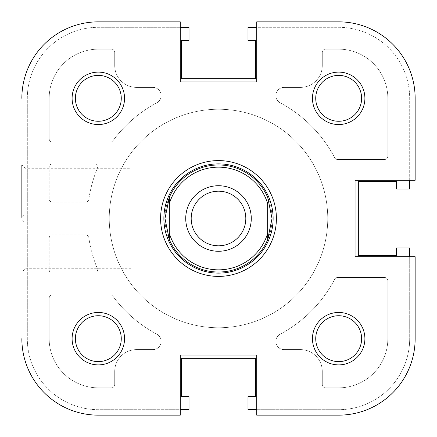 <?xml version="1.0" encoding="UTF-8"?>
<svg xmlns="http://www.w3.org/2000/svg" width="437" height="437" viewBox="0 0 437 437"><rect width="100%" height="100%" fill="white"/><g stroke="black" fill="none" stroke-linecap="round" stroke-linejoin="round"><path stroke-width="0.33" stroke-dasharray="2.19 1.64" d="M218.5 327.75A109.25 109.25 0 0 0 327.75 218.5A109.25 109.25 0 0 0 218.5 109.25A109.25 109.25 0 0 0 109.25 218.5A109.25 109.25 0 0 0 218.5 327.75A109.25 109.25 0 0 0 327.75 218.5A109.25 109.25 0 0 0 218.5 109.25A109.25 109.25 0 0 0 109.25 218.5A109.25 109.25 0 0 0 218.5 327.75A109.25 109.25 0 0 0 327.75 218.5A109.25 109.25 0 0 0 218.5 109.25A109.25 109.25 0 0 0 109.25 218.5A109.25 109.25 0 0 0 218.5 327.75A109.25 109.25 0 0 0 327.75 218.5A109.25 109.25 0 0 0 218.5 109.25A109.25 109.25 0 0 0 109.25 218.5A109.25 109.25 0 0 0 218.5 327.75M256.738 409.688L338.675 409.688A71.013 71.013 0 0 0 409.688 338.675L409.688 247.998L396.577 247.998L396.577 255.645L358.34 255.645L358.34 181.355L396.577 181.355L396.577 189.002L409.688 189.002L409.688 98.325A71.013 71.013 0 0 0 338.675 27.312L247.998 27.312L247.998 40.422L255.645 40.422L255.645 78.66L181.355 78.66L181.355 40.422L189.002 40.422L189.002 27.312L98.325 27.312A71.013 71.013 0 0 0 27.312 98.325L27.312 338.675A71.013 71.013 0 0 0 98.325 409.688L189.002 409.688L189.002 396.577L181.355 396.577L181.355 358.34L255.645 358.34L255.645 396.577L247.998 396.577L247.998 409.688L338.675 409.688A71.013 71.013 0 0 0 409.688 338.675L409.688 256.738M409.688 180.263L409.688 98.325A71.013 71.013 0 0 0 338.675 27.312L256.738 27.312M180.263 27.312L98.325 27.312A71.013 71.013 0 0 0 27.312 98.325L27.312 338.675A71.013 71.013 0 0 0 98.325 409.688L180.263 409.688M49.163 269.848A3.277 3.277 0 0 0 52.44 273.125L94.321 273.125A3.277 3.277 0 0 0 97.347 268.597A131.1 131.1 0 0 1 88.809 237.684A3.277 3.277 0 0 0 85.57 234.888L52.44 234.888A3.277 3.277 0 0 0 49.163 238.165L49.163 269.848A3.277 3.277 0 0 0 52.44 273.125L94.321 273.125A3.277 3.277 0 0 0 97.347 268.597A131.1 131.1 0 0 1 88.809 237.684A3.277 3.277 0 0 0 85.57 234.888L52.44 234.888A3.277 3.277 0 0 0 49.163 238.165L49.163 269.848M52.44 163.875A3.277 3.277 0 0 0 49.163 167.153L49.163 198.835A3.277 3.277 0 0 0 52.44 202.113L85.57 202.113A3.277 3.277 0 0 0 88.809 199.316A131.1 131.1 0 0 1 97.347 168.403A3.277 3.277 0 0 0 94.321 163.875L52.44 163.875A3.277 3.277 0 0 0 49.163 167.153L49.163 198.835A3.277 3.277 0 0 0 52.44 202.113L85.57 202.113A3.277 3.277 0 0 0 88.809 199.316A131.1 131.1 0 0 1 97.347 168.403A3.277 3.277 0 0 0 94.321 163.875L52.44 163.875M98.325 49.163A49.163 49.163 0 0 0 49.163 98.325L49.163 138.748A3.277 3.277 0 0 0 52.44 142.025L110.348 142.025A3.277 3.277 0 0 0 112.986 140.692A131.1 131.1 0 0 1 156.807 102.826A8.194 8.194 0 0 0 152.95 87.4L136.562 87.4A21.85 21.85 0 0 1 114.713 65.55L114.713 52.44A3.277 3.277 0 0 0 111.435 49.163L98.325 49.163A49.163 49.163 0 0 0 49.163 98.325L49.163 138.748A3.277 3.277 0 0 0 52.44 142.025L110.348 142.025A3.277 3.277 0 0 0 112.986 140.692A131.1 131.1 0 0 1 156.807 102.826A8.194 8.194 0 0 0 152.95 87.4L136.562 87.4A21.85 21.85 0 0 1 114.713 65.55L114.713 52.44A3.277 3.277 0 0 0 111.435 49.163L98.325 49.163M387.838 98.325A49.163 49.163 0 0 0 338.675 49.163L325.565 49.163A3.277 3.277 0 0 0 322.288 52.44L322.288 65.55A21.85 21.85 0 0 1 300.438 87.4L284.05 87.4A8.194 8.194 0 0 0 280.193 102.826A131.1 131.1 0 0 1 334.671 157.746A3.277 3.277 0 0 0 337.577 159.505L384.56 159.505A3.277 3.277 0 0 0 387.838 156.227L387.838 98.325A49.163 49.163 0 0 0 338.675 49.163L325.565 49.163A3.277 3.277 0 0 0 322.288 52.44L322.288 65.55A21.85 21.85 0 0 1 300.438 87.4L284.05 87.4A8.194 8.194 0 0 0 280.193 102.826A131.1 131.1 0 0 1 334.671 157.746A3.277 3.277 0 0 0 337.577 159.505L384.56 159.505A3.277 3.277 0 0 0 387.838 156.227L387.838 98.325M338.675 387.838A49.163 49.163 0 0 0 387.838 338.675L387.838 280.772A3.277 3.277 0 0 0 384.56 277.495L337.577 277.495A3.277 3.277 0 0 0 334.671 279.254A131.1 131.1 0 0 1 280.193 334.174A8.194 8.194 0 0 0 284.05 349.6L300.438 349.6A21.85 21.85 0 0 1 322.288 371.45L322.288 384.56A3.277 3.277 0 0 0 325.565 387.838L338.675 387.838A49.163 49.163 0 0 0 387.838 338.675L387.838 280.772A3.277 3.277 0 0 0 384.56 277.495L337.577 277.495A3.277 3.277 0 0 0 334.671 279.254A131.1 131.1 0 0 1 280.193 334.174A8.194 8.194 0 0 0 284.05 349.6L300.438 349.6A21.85 21.85 0 0 1 322.288 371.45L322.288 384.56A3.277 3.277 0 0 0 325.565 387.838L338.675 387.838M152.95 349.6A8.194 8.194 0 0 0 156.807 334.174A131.1 131.1 0 0 1 112.986 296.308A3.277 3.277 0 0 0 110.348 294.975L52.44 294.975A3.277 3.277 0 0 0 49.163 298.252L49.163 338.675A49.163 49.163 0 0 0 98.325 387.838L111.435 387.838A3.277 3.277 0 0 0 114.713 384.56L114.713 371.45A21.85 21.85 0 0 1 136.562 349.6L152.95 349.6A8.194 8.194 0 0 0 156.807 334.174A131.1 131.1 0 0 1 112.986 296.308A3.277 3.277 0 0 0 110.348 294.975L52.44 294.975A3.277 3.277 0 0 0 49.163 298.252L49.163 338.675A49.163 49.163 0 0 0 98.325 387.838L111.435 387.838A3.277 3.277 0 0 0 114.713 384.56L114.713 371.45A21.85 21.85 0 0 1 136.562 349.6L152.95 349.6M124.545 98.325A26.22 26.22 0 0 0 98.325 72.105A26.22 26.22 0 0 0 72.105 98.325A26.22 26.22 0 0 0 98.325 124.545A26.22 26.22 0 0 0 124.545 98.325M75.383 98.325A22.942 22.942 0 0 1 98.325 75.383A22.942 22.942 0 0 1 121.267 98.325A22.942 22.942 0 0 1 98.325 121.267A22.942 22.942 0 0 1 75.383 98.325A22.942 22.942 0 0 1 98.325 75.383A22.942 22.942 0 0 1 121.267 98.325A22.942 22.942 0 0 1 98.325 121.267A22.942 22.942 0 0 1 75.383 98.325A22.942 22.942 0 0 0 98.325 121.267A22.942 22.942 0 0 0 121.267 98.325A22.942 22.942 0 0 0 98.325 75.383A22.942 22.942 0 0 0 75.383 98.325M124.545 338.675A26.22 26.22 0 0 0 98.325 312.455A26.22 26.22 0 0 0 72.105 338.675A26.22 26.22 0 0 0 98.325 364.895A26.22 26.22 0 0 0 124.545 338.675M75.383 338.675A22.942 22.942 0 0 1 98.325 315.733A22.942 22.942 0 0 1 121.267 338.675A22.942 22.942 0 0 1 98.325 361.618A22.942 22.942 0 0 1 75.383 338.675A22.942 22.942 0 0 1 98.325 315.733A22.942 22.942 0 0 1 121.267 338.675A22.942 22.942 0 0 1 98.325 361.618A22.942 22.942 0 0 1 75.383 338.675A22.942 22.942 0 0 0 98.325 361.618A22.942 22.942 0 0 0 121.267 338.675A22.942 22.942 0 0 0 98.325 315.733A22.942 22.942 0 0 0 75.383 338.675M364.895 338.675A26.22 26.22 0 0 0 338.675 312.455A26.22 26.22 0 0 0 312.455 338.675A26.22 26.22 0 0 0 338.675 364.895A26.22 26.22 0 0 0 364.895 338.675M315.733 338.675A22.942 22.942 0 0 1 338.675 315.733A22.942 22.942 0 0 1 361.618 338.675A22.942 22.942 0 0 1 338.675 361.618A22.942 22.942 0 0 1 315.733 338.675A22.942 22.942 0 0 1 338.675 315.733A22.942 22.942 0 0 1 361.618 338.675A22.942 22.942 0 0 1 338.675 361.618A22.942 22.942 0 0 1 315.733 338.675A22.942 22.942 0 0 0 338.675 361.618A22.942 22.942 0 0 0 361.618 338.675A22.942 22.942 0 0 0 338.675 315.733A22.942 22.942 0 0 0 315.733 338.675M364.895 98.325A26.22 26.22 0 0 0 338.675 72.105A26.22 26.22 0 0 0 312.455 98.325A26.22 26.22 0 0 0 338.675 124.545A26.22 26.22 0 0 0 364.895 98.325M315.733 98.325A22.942 22.942 0 0 1 338.675 75.383A22.942 22.942 0 0 1 361.618 98.325A22.942 22.942 0 0 1 338.675 121.267A22.942 22.942 0 0 1 315.733 98.325A22.942 22.942 0 0 1 338.675 75.383A22.942 22.942 0 0 1 361.618 98.325A22.942 22.942 0 0 1 338.675 121.267A22.942 22.942 0 0 1 315.733 98.325A22.942 22.942 0 0 0 338.675 121.267A22.942 22.942 0 0 0 361.618 98.325A22.942 22.942 0 0 0 338.675 75.383A22.942 22.942 0 0 0 315.733 98.325M276.403 218.5A57.903 57.903 0 0 0 218.5 160.597A57.903 57.903 0 0 0 160.597 218.5A57.903 57.903 0 0 0 218.5 276.403A57.903 57.903 0 0 0 276.403 218.5M163.875 218.5A54.625 54.625 0 0 1 218.5 163.875A54.625 54.625 0 0 1 273.125 218.5A54.625 54.625 0 0 1 218.5 273.125A54.625 54.625 0 0 1 163.875 218.5A54.625 54.625 0 0 1 218.5 163.875A54.625 54.625 0 0 1 273.125 218.5A54.625 54.625 0 0 1 218.5 273.125A54.625 54.625 0 0 1 163.875 218.5A54.625 54.625 0 0 0 218.5 273.125A54.625 54.625 0 0 0 273.125 218.5A54.625 54.625 0 0 0 218.5 163.875A54.625 54.625 0 0 0 163.875 218.5A54.625 54.625 0 0 0 218.5 273.125A54.625 54.625 0 0 0 273.125 218.5A54.625 54.625 0 0 0 218.5 163.875A54.625 54.625 0 0 0 163.875 218.5M21.85 245.812L21.85 219.593L21.85 245.812M25.128 245.812L25.128 222.87L25.128 245.812M131.1 245.812L131.1 222.87L131.1 245.812M327.75 218.5A109.25 109.25 0 0 1 218.5 327.75A109.25 109.25 0 0 1 109.25 218.5A109.25 109.25 0 0 1 218.5 109.25A109.25 109.25 0 0 1 327.75 218.5A109.25 109.25 0 0 1 218.5 327.75A109.25 109.25 0 0 1 109.25 218.5A109.25 109.25 0 0 1 218.5 109.25A109.25 109.25 0 0 1 327.75 218.5A109.25 109.25 0 0 0 218.5 109.25A109.25 109.25 0 0 0 109.25 218.5A109.25 109.25 0 0 0 218.5 327.75A109.25 109.25 0 0 0 327.75 218.5A109.25 109.25 0 0 0 218.5 109.25A109.25 109.25 0 0 0 109.25 218.5A109.25 109.25 0 0 0 218.5 327.75A109.25 109.25 0 0 0 327.75 218.5M415.15 98.325L415.15 180.263L355.062 180.263L415.15 180.263L415.15 98.325A76.475 76.475 0 0 0 338.675 21.85A76.475 76.475 0 0 1 415.15 98.325A76.475 76.475 0 0 0 338.675 21.85L256.738 21.85L256.738 81.938L180.263 81.938L180.263 21.85L180.263 81.938L256.738 81.938L256.738 21.85L338.675 21.85L256.738 21.85L256.738 81.938L180.263 81.938L180.263 21.85L98.325 21.85L180.263 21.85M415.15 180.263L355.062 180.263L355.062 256.738L355.062 180.263L355.062 256.738L415.15 256.738L355.062 256.738L415.15 256.738L415.15 338.675A76.475 76.475 0 0 1 338.675 415.15L256.738 415.15L338.675 415.15A76.475 76.475 0 0 0 415.15 338.675A76.475 76.475 0 0 1 338.675 415.15L256.738 415.15L256.738 355.062L256.738 415.15L256.738 355.062L180.263 355.062L256.738 355.062L180.263 355.062L180.263 415.15L180.263 355.062L180.263 415.15L98.325 415.15L180.263 415.15M131.1 214.13L25.128 214.13L21.85 217.407L21.85 164.968L21.85 217.407L21.85 164.968L25.128 168.245L25.128 214.13L25.128 168.245L131.1 168.245L131.1 214.13L131.1 168.245M21.85 98.325L21.85 338.675A76.475 76.475 0 0 0 98.325 415.15A76.475 76.475 0 0 1 21.85 338.675L21.85 98.325A76.475 76.475 0 0 1 98.325 21.85A76.475 76.475 0 0 0 21.85 98.325A76.475 76.475 0 0 1 98.325 21.85M98.325 415.15A76.475 76.475 0 0 1 21.85 338.675M267.663 203.68A51.348 51.348 0 0 0 169.338 203.68L169.338 233.32A51.348 51.348 0 0 0 267.663 233.32L267.663 239.684A53.532 53.532 0 0 1 218.5 272.033A53.532 53.532 0 0 0 272.033 218.5L267.663 239.684L267.663 203.68M272.005 216.708A53.532 53.532 0 0 0 218.5 164.968A53.532 53.532 0 0 1 267.663 197.316L272.033 218.5A53.532 53.532 0 0 0 218.5 164.968A53.532 53.532 0 0 0 164.968 218.5A53.532 53.532 0 0 0 218.5 272.033A53.532 53.532 0 0 0 272.005 220.292M218.5 273.125A54.625 54.625 0 0 1 163.875 218.5A54.625 54.625 0 0 1 218.5 163.875A54.625 54.625 0 0 0 163.875 218.5A54.625 54.625 0 0 0 218.5 273.125A54.625 54.625 0 0 0 273.125 218.5A54.625 54.625 0 0 0 218.5 163.875A54.625 54.625 0 0 1 273.125 218.5A54.625 54.625 0 0 1 218.5 273.125A54.625 54.625 0 0 0 273.125 218.5A54.625 54.625 0 0 0 218.5 163.875A54.625 54.625 0 0 0 163.875 218.5A54.625 54.625 0 0 0 218.5 273.125M218.5 185.725A32.775 32.775 0 0 1 251.275 218.5A32.775 32.775 0 0 1 218.5 251.275A32.775 32.775 0 0 1 185.725 218.5A32.775 32.775 0 0 1 218.5 185.725M218.5 245.812A27.312 27.312 0 0 0 245.812 218.5A27.312 27.312 0 0 0 218.5 191.188A27.312 27.312 0 0 0 191.188 218.5A27.312 27.312 0 0 0 218.5 245.812A27.312 27.312 0 0 0 245.812 218.5A27.312 27.312 0 0 0 218.5 191.188A27.312 27.312 0 0 0 191.188 218.5A27.312 27.312 0 0 0 218.5 245.812A27.312 27.312 0 0 0 245.812 218.5A27.312 27.312 0 0 0 218.5 191.188A27.312 27.312 0 0 0 191.188 218.5A27.312 27.312 0 0 0 218.5 245.812M164.995 220.292A53.532 53.532 0 0 0 218.5 272.033A53.532 53.532 0 0 1 169.338 239.684L169.338 197.316L169.338 239.684L164.968 218.5L169.338 197.316A53.532 53.532 0 0 1 218.5 164.968A53.532 53.532 0 0 0 164.995 216.708M131.1 222.87L25.128 222.87L21.85 219.593M131.1 268.755L25.128 268.755L21.85 272.033"/><path stroke-width="0.66" d="M409.688 256.738L409.688 247.998L396.577 247.998L396.577 255.645L358.34 255.645L358.34 181.355L396.577 181.355L396.577 189.002L409.688 189.002L409.688 180.263M256.738 27.312L247.998 27.312L247.998 40.422L255.645 40.422L255.645 78.66L181.355 78.66L181.355 40.422L189.002 40.422L189.002 27.312L180.263 27.312M180.263 409.688L189.002 409.688L189.002 396.577L181.355 396.577L181.355 358.34L255.645 358.34L255.645 396.577L247.998 396.577L247.998 409.688L256.738 409.688M180.263 415.15L98.325 415.15L180.263 415.15L180.263 355.062L256.738 355.062L256.738 415.15L338.675 415.15A76.475 76.475 0 0 0 415.15 338.675L415.15 256.738L355.062 256.738L355.062 180.263L415.15 180.263L415.15 98.325A76.475 76.475 0 0 0 338.675 21.85L256.738 21.85L256.738 81.938L180.263 81.938L180.263 21.85L98.325 21.85L180.263 21.85M21.85 164.968L21.85 217.407M124.545 338.675A26.22 26.22 0 0 1 98.325 364.895A26.22 26.22 0 0 1 72.105 338.675A26.22 26.22 0 0 1 98.325 312.455A26.22 26.22 0 0 1 124.545 338.675M75.383 338.675A22.942 22.942 0 0 0 98.325 361.618A22.942 22.942 0 0 0 121.267 338.675A22.942 22.942 0 0 0 98.325 315.733A22.942 22.942 0 0 0 75.383 338.675M124.545 98.325A26.22 26.22 0 0 1 98.325 124.545A26.22 26.22 0 0 1 72.105 98.325A26.22 26.22 0 0 1 98.325 72.105A26.22 26.22 0 0 1 124.545 98.325M75.383 98.325A22.942 22.942 0 0 0 98.325 121.267A22.942 22.942 0 0 0 121.267 98.325A22.942 22.942 0 0 0 98.325 75.383A22.942 22.942 0 0 0 75.383 98.325M364.895 98.325A26.22 26.22 0 0 1 338.675 124.545A26.22 26.22 0 0 1 312.455 98.325A26.22 26.22 0 0 1 338.675 72.105A26.22 26.22 0 0 1 364.895 98.325M315.733 98.325A22.942 22.942 0 0 0 338.675 121.267A22.942 22.942 0 0 0 361.618 98.325A22.942 22.942 0 0 0 338.675 75.383A22.942 22.942 0 0 0 315.733 98.325M364.895 338.675A26.22 26.22 0 0 1 338.675 364.895A26.22 26.22 0 0 1 312.455 338.675A26.22 26.22 0 0 1 338.675 312.455A26.22 26.22 0 0 1 364.895 338.675M315.733 338.675A22.942 22.942 0 0 0 338.675 361.618A22.942 22.942 0 0 0 361.618 338.675A22.942 22.942 0 0 0 338.675 315.733A22.942 22.942 0 0 0 315.733 338.675M276.403 218.5A57.903 57.903 0 0 1 218.5 276.403A57.903 57.903 0 0 1 160.597 218.5A57.903 57.903 0 0 1 218.5 160.597A57.903 57.903 0 0 1 276.403 218.5M415.15 180.263L415.15 98.325M98.325 21.85A76.475 76.475 0 0 0 21.85 98.325M21.85 338.675A76.475 76.475 0 0 0 98.325 415.15M272.005 220.292A53.532 53.532 0 0 0 272.033 218.5L267.663 239.684L267.663 233.32L267.663 239.684A53.532 53.532 0 0 1 169.338 239.684L164.968 218.5L169.338 197.316L169.338 233.32A51.348 51.348 0 0 0 267.663 233.32L267.663 203.68A51.348 51.348 0 0 0 169.338 203.68L169.338 197.316A53.532 53.532 0 0 1 267.663 197.316L272.033 218.5A53.532 53.532 0 0 0 272.005 216.708M218.5 273.125A54.625 54.625 0 0 0 273.125 218.5A54.625 54.625 0 0 0 218.5 163.875A54.625 54.625 0 0 0 163.875 218.5A54.625 54.625 0 0 0 218.5 273.125M164.995 216.708A53.532 53.532 0 0 0 164.995 220.292M218.5 251.275A32.775 32.775 0 0 1 185.725 218.5A32.775 32.775 0 0 1 218.5 185.725A32.775 32.775 0 0 1 251.275 218.5A32.775 32.775 0 0 1 218.5 251.275M218.5 191.188A27.312 27.312 0 0 0 191.188 218.5A27.312 27.312 0 0 0 218.5 245.812A27.312 27.312 0 0 0 245.812 218.5A27.312 27.312 0 0 0 218.5 191.188M169.338 233.32L169.338 239.684L169.338 233.32"/></g></svg>
